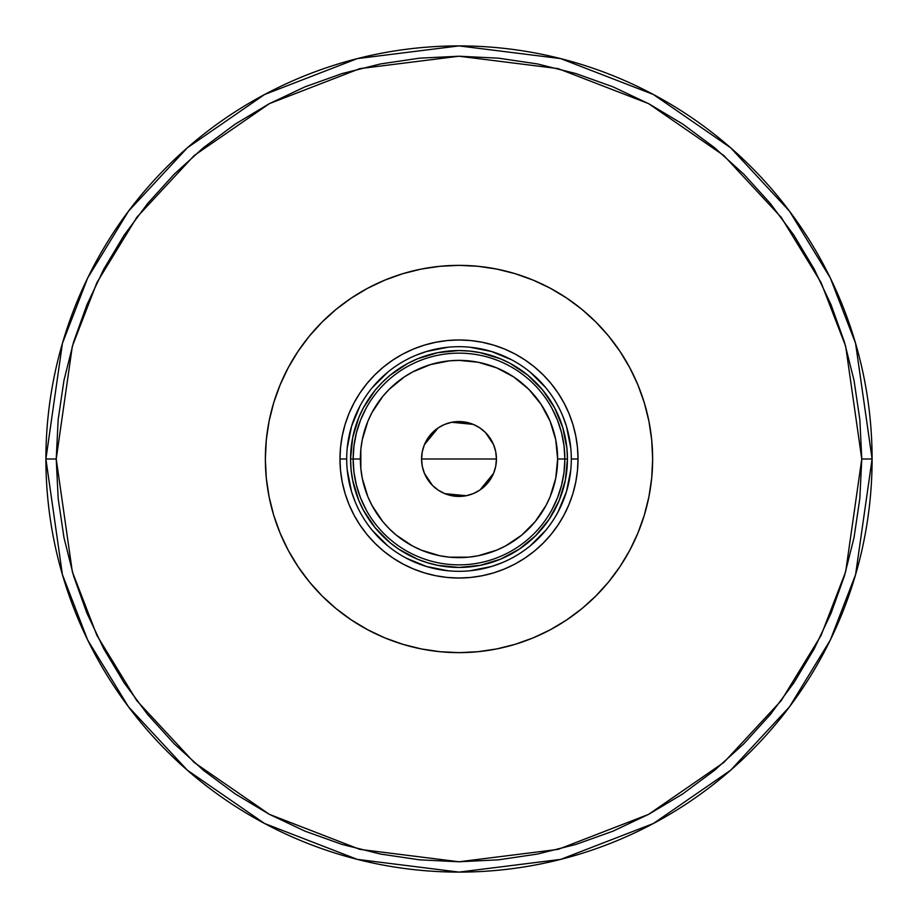 <?xml version="1.0" encoding="UTF-8"?>
<svg xmlns="http://www.w3.org/2000/svg" width="918" height="918" viewBox="0 0 918 918"><rect width="100%" height="100%" fill="white"/><g stroke="black" fill="none" stroke-linecap="round" stroke-linejoin="round"><path stroke-width="1.38" d="M571.306 459.069L571.306 459A112.306 112.306 0 0 0 459 346.694A112.306 112.306 0 0 0 346.694 459L339.981 459A119.019 119.019 0 0 1 459 339.981A119.019 119.019 0 0 1 578.019 459L571.306 459A112.306 112.306 0 0 1 459 571.306A112.306 112.306 0 0 1 346.694 459A112.306 112.306 0 0 1 459 346.694A112.306 112.306 0 0 1 571.306 459L571.306 458.931M459 652.641L440.02 651.711L421.224 648.923L402.784 644.298L384.894 637.895L367.716 629.771L351.422 620.006L336.16 608.691L322.08 595.92L309.309 581.84L297.994 566.578L288.229 550.284L280.105 533.106L273.702 515.216L269.077 496.776L266.289 477.98L265.359 459A193.641 193.641 0 0 1 459 265.359A193.641 193.641 0 0 1 652.641 459L651.711 477.98L648.923 496.776L644.298 515.216L637.895 533.106L629.771 550.284L620.006 566.578L608.691 581.84L595.92 595.92L581.84 608.691L566.578 620.006L550.284 629.771L533.106 637.895L515.216 644.298L496.776 648.923L477.98 651.711L459 652.641M459 265.359L477.98 266.289L496.776 269.077L515.216 273.702L533.106 280.105L550.284 288.229L566.578 297.994L581.84 309.309L595.92 322.08L608.691 336.16L620.006 351.422L629.771 367.716L637.895 384.894L644.298 402.784L648.923 421.224L651.711 440.02L652.641 459A193.641 193.641 0 0 1 459 652.641A193.641 193.641 0 0 1 265.359 459L266.289 440.02L269.077 421.224L273.702 402.784L280.105 384.894L288.229 367.716L297.994 351.422L309.309 336.16L322.08 322.08L336.16 309.309L351.422 297.994L367.716 288.229L384.894 280.105L402.784 273.702L421.224 269.077L440.02 266.289L459 265.359M339.97 459L340.544 447.33L342.265 435.775L345.099 424.449L349.035 413.456L354.027 402.887L360.04 392.87L366.993 383.494L374.842 374.842L383.494 366.993L392.87 360.04L402.887 354.027L413.456 349.035L424.449 345.099L435.775 342.265L447.33 340.544L459 339.97L470.67 340.544L482.225 342.265L493.551 345.099L504.544 349.035L515.113 354.027L525.13 360.04L534.505 366.993L543.158 374.842L551.007 383.494L557.96 392.87L563.973 402.887L568.965 413.456L572.901 424.449L575.735 435.775L577.456 447.33L578.03 459L577.456 470.67L575.735 482.225L572.901 493.551L568.965 504.544L563.973 515.113L557.96 525.13L551.007 534.505L543.158 543.158L534.505 551.007L525.13 557.96L515.113 563.973L504.544 568.965L493.551 572.901L482.225 575.735L470.67 577.456L459 578.03L447.33 577.456L435.775 575.735L424.449 572.901L413.456 568.965L402.887 563.973L392.87 557.96L383.494 551.007L374.842 543.158L366.993 534.505L360.04 525.13L354.027 515.113L349.035 504.544L345.099 493.551L342.265 482.225L340.544 470.67L339.97 459M347.233 470.005L351.525 491.6L355.243 501.985M372.18 530.248L387.752 545.82M406.031 558.041L426.4 566.475L447.995 570.766M470.005 570.766L491.6 566.475L501.985 562.757M530.248 545.82L545.82 530.248M558.041 511.969L566.475 491.6L570.766 470.005M570.766 447.995L566.475 426.4L562.757 416.015M545.82 387.752L530.248 372.18M511.969 359.959L491.6 351.525L470.005 347.233M447.995 347.233L426.4 351.525L416.015 355.243M387.752 372.18L372.18 387.752M359.959 406.031L351.525 426.4L347.233 447.995M567.439 459L565.35 480.16L559.188 500.494L549.159 519.244L535.676 535.676L519.244 549.159L500.494 559.188L480.16 565.35L459 567.439L437.84 565.35L427.524 562.768L417.506 559.188L398.756 549.159L390.207 542.825L375.175 527.793L363.367 510.121L358.812 500.494L352.65 480.16L351.089 469.626L350.561 459L352.65 437.84L358.812 417.506L363.367 407.879L375.175 390.207L382.324 382.324L390.207 375.175L407.879 363.367L417.506 358.812L437.84 352.65L459 350.561L469.626 351.089L480.16 352.65L500.494 358.812L510.121 363.367L527.793 375.175L542.825 390.207L554.633 407.879L562.768 427.524L566.911 448.374L567.439 459L557.628 459A98.628 98.628 0 0 1 459 557.628A98.628 98.628 0 0 1 360.372 459L353.143 459A105.857 105.857 0 0 0 459 564.857A105.857 105.857 0 0 0 564.857 459A105.857 105.857 0 0 1 459 564.857A105.857 105.857 0 0 1 353.143 459L350.561 459A108.439 108.439 0 0 0 459 567.439A108.439 108.439 0 0 0 567.439 459A108.439 108.439 0 0 1 459 567.439A108.439 108.439 0 0 1 350.561 459A108.439 108.439 0 0 1 459 350.561A108.439 108.439 0 0 1 567.439 459A108.439 108.439 0 0 0 459 350.561A108.439 108.439 0 0 0 350.561 459L353.143 459A105.857 105.857 0 0 1 459 353.143A105.857 105.857 0 0 1 564.857 459L567.439 459M571.306 459L578.019 459A119.019 119.019 0 0 1 459 578.019A119.019 119.019 0 0 1 339.981 459L346.694 459A112.306 112.306 0 0 0 459 571.306A112.306 112.306 0 0 0 571.306 459M422.269 466.206L421.569 459A37.431 37.431 0 0 1 459 421.569A37.431 37.431 0 0 1 496.431 459L421.569 459L422.269 451.794M422.303 451.599L424.368 444.771M424.449 444.587L438.093 427.949M438.311 427.799L444.553 424.46M444.794 424.368L451.656 422.291M451.702 422.28L459 421.557L466.298 422.28L473.332 424.414L479.804 427.868L485.473 432.527L490.132 438.196L493.586 444.668L495.72 451.702L496.443 459L495.72 466.298L493.586 473.332L490.132 479.804L485.473 485.473L479.804 490.132L473.332 493.586L466.298 495.72L459 496.443L451.702 495.72L444.668 493.586L438.196 490.132L432.527 485.473L427.868 479.804L424.414 473.332L422.28 466.298L421.557 459L422.28 451.702L424.414 444.668L427.868 438.196L432.527 432.527L438.196 427.868L444.668 424.414L451.702 422.28L473.206 424.368M473.447 424.46L479.689 427.799M479.93 427.96L485.427 432.493M485.507 432.562L493.551 444.587M493.62 444.771L495.697 451.599M495.731 451.794L496.431 459L495.731 466.206M551.833 509.857L557.467 497.866L561.552 485.255L564.031 472.231L564.857 459L564.031 445.769L561.552 432.745L557.467 420.134L551.833 408.143M366.167 408.143L360.533 420.134L356.448 432.745L353.969 445.769L353.143 459L353.969 472.231L356.448 485.255L360.533 497.866L366.167 509.857M353.969 472.231L356.448 485.255L360.533 497.866M356.448 432.745L353.969 445.769M564.031 445.769L561.552 432.745L557.467 420.134M561.552 485.255L564.031 472.231M557.628 459L555.734 439.756L550.123 421.259L541 404.207L528.745 389.255L513.793 377L496.741 367.877L478.244 362.266L459 360.372L449.338 360.843L430.37 364.618L412.503 372.019L404.207 377L389.255 389.255L382.76 396.427L372.019 412.503L367.877 421.259L362.266 439.756L360.843 449.338L360.843 468.662L362.266 478.244L367.877 496.741L372.019 505.497L382.76 521.573L389.255 528.745L396.427 535.24L412.503 545.981L421.259 550.123L439.756 555.734L449.338 557.157L468.662 557.157L478.244 555.734L496.741 550.123L505.497 545.981L521.573 535.24L535.24 521.573L545.981 505.497L550.123 496.741L555.734 478.244L557.628 459L564.857 459A105.857 105.857 0 0 0 459 353.143A105.857 105.857 0 0 0 353.143 459L360.372 459A98.628 98.628 0 0 1 459 360.372A98.628 98.628 0 0 1 557.628 459M459 459L496.431 459A37.431 37.431 0 0 1 459 496.431A37.431 37.431 0 0 1 421.569 459L459 459M495.697 466.401L493.632 473.229M493.551 473.413L479.907 490.051M479.689 490.201L473.447 493.54M473.206 493.632L466.344 495.709M466.264 495.72L444.794 493.632M444.553 493.54L438.311 490.201M438.07 490.04L432.573 485.507M432.493 485.438L424.449 473.413M424.38 473.229L422.303 466.401M45.9 459L62.424 574.668L87.669 640.018L128.52 706.86L187.375 770.236L264.602 823.503L357.309 859.386L459 872.1L560.691 859.386L653.398 823.503L730.625 770.236L789.48 706.86L830.331 640.018L855.576 574.668L872.1 459L861.772 459L845.662 571.776L821.048 635.497L781.218 700.663L723.832 762.456L648.544 814.392L558.144 849.38L459 861.772L359.856 849.38L269.456 814.392L194.168 762.456L136.782 700.663L96.952 635.497L72.338 571.776L56.227 459L45.9 459A413.1 413.1 0 0 1 459 45.9A413.1 413.1 0 0 1 872.1 459A413.1 413.1 0 0 1 459 872.1A413.1 413.1 0 0 1 45.9 459L56.227 459L58.167 498.474L63.962 537.581L73.566 575.919L86.889 613.132L103.791 648.865L124.102 682.774L147.649 714.514L174.202 743.798L203.486 770.351L235.226 793.898L269.135 814.209L304.868 831.111L342.081 844.434L380.419 854.038L419.526 859.833L459 861.772L498.474 859.833L537.581 854.038L575.919 844.434L613.132 831.111L648.865 814.209L682.774 793.898L714.514 770.351L743.798 743.798L770.351 714.514L793.898 682.774L814.209 648.865L831.111 613.132L844.434 575.919L854.038 537.581L859.833 498.474L861.772 459L859.833 419.526L854.038 380.419L844.434 342.081L831.111 304.868L814.209 269.135L793.898 235.226L770.351 203.486L743.798 174.202L714.514 147.649L682.774 124.102L648.865 103.791L613.132 86.889L575.919 73.566L537.581 63.962L498.474 58.167L459 56.227L419.526 58.167L380.419 63.962L342.081 73.566L304.868 86.889L269.135 103.791L235.226 124.102L203.486 147.649L174.202 174.202L147.649 203.486L124.102 235.226L103.791 269.135L86.889 304.868L73.566 342.081L63.962 380.419L58.167 419.526L56.227 459L72.338 346.224L96.952 282.503L136.782 217.337L194.168 155.544L269.456 103.608L359.856 68.62L459 56.227L558.144 68.62L648.544 103.608L723.832 155.544L781.218 217.337L821.048 282.503L845.662 346.224L861.772 459L872.1 459L855.576 343.332L830.331 277.982L789.48 211.14L730.625 147.764L653.398 94.497L560.691 58.614L459 45.9L357.309 58.614L264.602 94.497L187.375 147.764L128.52 211.14L87.669 277.982L62.424 343.332L45.9 459"/></g></svg>
